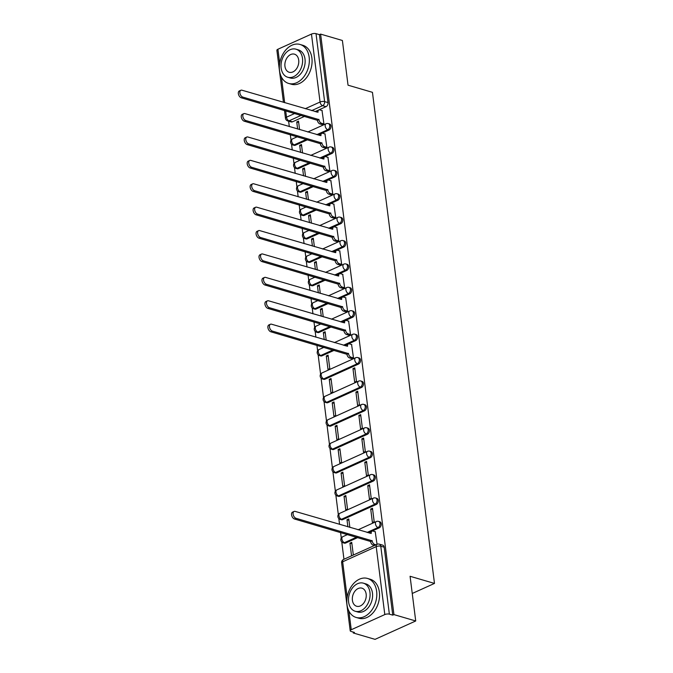 <?xml version="1.0" encoding="UTF-8"?>
<svg xmlns="http://www.w3.org/2000/svg" width="673" height="673" viewBox="0 0 673 673"><rect width="100%" height="100%" fill="white"/><g stroke="black" fill="none" stroke-linecap="round" stroke-linejoin="round"><path stroke-width="1.01" d="M318.026 135.004L328.971 130.066A3.247 2.313 -73.7 0 0 330.965 125.994A3.247 2.313 -73.7 0 0 329.501 123.941L328.298 123.596A3.247 2.313 106.3 0 1 329.753 125.641A3.247 2.313 106.3 0 1 327.768 129.712L316.823 134.65M320.987 158.407L331.924 153.461A3.247 2.313 -73.7 0 0 333.917 149.389A3.247 2.313 -73.7 0 0 332.462 147.345L331.251 146.992A3.247 2.313 106.3 0 1 332.714 149.036A3.247 2.313 106.3 0 1 330.721 153.108L319.776 158.054M323.94 181.803L334.876 176.864A3.247 2.313 -73.7 0 0 336.87 172.793A3.247 2.313 -73.7 0 0 335.415 170.749L334.212 170.395A3.247 2.313 106.3 0 1 335.667 172.439A3.247 2.313 106.3 0 1 333.673 176.511L322.737 181.449M326.893 205.206L337.838 200.26A3.247 2.313 -73.7 0 0 339.831 196.196A3.247 2.313 -73.7 0 0 338.368 194.144L337.165 193.79A3.247 2.313 106.3 0 1 338.628 195.843A3.247 2.313 106.3 0 1 336.635 199.915L325.69 204.853M329.854 228.601L340.79 223.663A3.247 2.313 -73.7 0 0 342.784 219.591A3.247 2.313 -73.7 0 0 341.329 217.547L340.126 217.194A3.247 2.313 106.3 0 1 341.581 219.238A3.247 2.313 106.3 0 1 339.587 223.31L328.651 228.256M332.807 252.005L343.752 247.067A3.247 2.313 -73.7 0 0 345.737 242.995A3.247 2.313 -73.7 0 0 344.282 240.942L343.079 240.589A3.247 2.313 106.3 0 1 344.534 242.642A3.247 2.313 106.3 0 1 342.549 246.713L331.604 251.652M335.768 275.408L346.704 270.462A3.247 2.313 -73.7 0 0 348.698 266.39A3.247 2.313 -73.7 0 0 347.243 264.346L346.031 263.993A3.247 2.313 106.3 0 1 347.495 266.037A3.247 2.313 106.3 0 1 345.501 270.109L334.557 275.055M338.721 298.804L349.657 293.865A3.247 2.313 -73.7 0 0 351.651 289.794A3.247 2.313 -73.7 0 0 350.196 287.741L348.993 287.388A3.247 2.313 106.3 0 1 350.448 289.44A3.247 2.313 106.3 0 1 348.454 293.512L337.518 298.45M341.674 322.207L352.618 317.261A3.247 2.313 -73.7 0 0 354.612 313.189A3.247 2.313 -73.7 0 0 353.148 311.145L351.945 310.791A3.247 2.313 106.3 0 1 353.409 312.836A3.247 2.313 106.3 0 1 351.415 316.907L340.471 321.854M344.635 345.602L355.571 340.664A3.247 2.313 -73.7 0 0 357.565 336.593A3.247 2.313 -73.7 0 0 356.11 334.54L354.907 334.195A3.247 2.313 106.3 0 1 356.362 336.239A3.247 2.313 106.3 0 1 354.368 340.311L343.432 345.249M324.975 379.219L358.532 364.059A3.247 2.313 -73.7 0 0 360.518 359.988A3.247 2.313 -73.7 0 0 359.062 357.943L357.859 357.59A3.247 2.313 106.3 0 1 359.315 359.634A3.247 2.313 106.3 0 1 357.329 363.706L323.772 378.865A3.247 2.313 106.3 0 1 322.485 378.983L323.688 379.336A3.247 2.313 -73.7 0 0 324.975 379.219L323.772 378.865A3.247 1.943 65.7 0 1 321.206 375.223A3.247 1.943 65.7 0 1 322.056 372.909A3.247 3.247 0 0 0 322.485 378.983M327.936 402.622L361.485 387.463A3.247 2.313 -73.7 0 0 363.479 383.391A3.247 2.313 -73.7 0 0 362.015 381.347L360.812 380.994A3.247 2.313 106.3 0 1 362.276 383.038A3.247 2.313 106.3 0 1 360.282 387.11L326.733 402.269A3.247 2.313 106.3 0 1 325.438 402.387L326.641 402.74A3.247 2.313 -73.7 0 0 327.936 402.622L326.733 402.269A3.247 1.943 65.7 0 1 324.159 398.626A3.247 1.943 65.7 0 1 325.017 396.304A3.247 3.247 0 0 0 325.438 402.387M330.889 426.017L364.438 410.858A3.247 2.313 -73.7 0 0 366.432 406.786A3.247 2.313 -73.7 0 0 364.976 404.742L363.773 404.389A3.247 2.313 106.3 0 1 365.229 406.442A3.247 2.313 106.3 0 1 363.235 410.513L329.686 425.664A3.247 2.313 106.3 0 1 328.399 425.782L329.602 426.135A3.247 2.313 -73.7 0 0 330.889 426.017L329.686 425.664A3.247 1.943 65.7 0 1 327.12 422.021A3.247 1.943 65.7 0 1 327.97 419.708A3.247 3.247 0 0 0 328.399 425.782M333.85 449.421L367.399 434.262A3.247 2.313 -73.7 0 0 369.393 430.19A3.247 2.313 -73.7 0 0 367.929 428.146L366.726 427.792A3.247 2.313 106.3 0 1 368.181 429.837A3.247 2.313 106.3 0 1 366.196 433.908L332.639 449.068A3.247 2.313 106.3 0 1 331.352 449.185L332.555 449.539A3.247 2.313 -73.7 0 0 333.85 449.421L332.639 449.068A3.247 1.943 65.7 0 1 330.073 445.425A3.247 1.943 65.7 0 1 330.923 443.103A3.247 3.247 0 0 0 331.352 449.185M336.803 472.816L370.352 457.665A3.247 2.313 -73.7 0 0 372.346 453.594A3.247 2.313 -73.7 0 0 370.89 451.541L369.687 451.188A3.247 2.313 106.3 0 1 371.143 453.24A3.247 2.313 106.3 0 1 369.149 457.312L335.6 472.463A3.247 2.313 106.3 0 1 334.304 472.581L335.507 472.934A3.247 2.313 -73.7 0 0 336.803 472.816L335.6 472.463A3.247 1.943 65.7 0 1 333.034 468.829A3.247 1.943 65.7 0 1 333.884 466.507A3.247 3.247 0 0 0 334.304 472.581M339.756 496.22L373.313 481.06A3.247 2.313 -73.7 0 0 375.298 476.989A3.247 2.313 -73.7 0 0 373.843 474.945L372.64 474.591A3.247 2.313 106.3 0 1 374.095 476.635A3.247 2.313 106.3 0 1 372.102 480.707L338.553 495.866A3.247 2.313 106.3 0 1 337.266 495.984L338.469 496.338A3.247 2.313 -73.7 0 0 339.756 496.22L338.553 495.866A3.247 1.943 65.7 0 1 335.987 492.224A3.247 1.943 65.7 0 1 336.837 489.902A3.247 3.247 0 0 0 337.266 495.984M342.717 519.615L376.266 504.464A3.247 2.313 -73.7 0 0 378.26 500.392A3.247 2.313 -73.7 0 0 376.796 498.34L375.593 497.986A3.247 2.313 106.3 0 1 377.057 500.039A3.247 2.313 106.3 0 1 375.063 504.111L341.514 519.262A3.247 2.313 106.3 0 1 340.218 519.388L341.421 519.733A3.247 2.313 -73.7 0 0 342.717 519.615L341.514 519.262A3.247 1.943 65.7 0 1 338.94 515.627A3.247 1.943 65.7 0 1 339.798 513.306A3.247 3.247 0 0 0 340.218 519.388M368.282 532.806L379.219 527.859A3.247 2.313 -73.7 0 0 381.212 523.787A3.247 2.313 -73.7 0 0 379.757 521.743L378.554 521.39A3.247 2.313 106.3 0 1 380.009 523.434A3.247 2.313 106.3 0 1 378.016 527.506L367.079 532.452M288.624 121.19L289.306 126.6M290.324 134.693L291.03 140.228M291.527 144.148L292.259 149.995M293.285 158.088L293.983 163.632M294.48 167.552L295.22 173.398M296.238 181.491L296.936 187.035M297.432 190.955L298.173 196.794M299.199 204.886L299.897 210.43M300.394 214.351L301.134 220.197M302.152 228.29L302.85 233.834M303.346 237.754L304.087 243.601M305.105 251.685L305.811 257.229M306.299 261.149L307.039 266.996M308.066 275.089L308.764 280.633M309.26 284.553L310.001 290.399M311.019 298.492L311.717 304.028M312.213 307.948L312.953 313.795M313.98 321.887L314.678 327.431M315.174 331.352L315.906 337.198M316.933 345.291L317.631 350.826M318.127 354.747L320.592 374.23M321.08 378.15L323.545 397.625M324.041 401.554L326.498 421.029M326.994 424.949L329.459 444.432M329.955 448.353L332.412 467.828M332.908 471.748L335.373 491.231M335.861 495.151L338.326 514.626M338.822 518.547L339.562 524.393M340.58 532.486L341.278 538.03M341.775 541.95L343.962 559.263M353.157 632.056L353.275 632.973L354.461 632.435L351.07 631.442A3.247 1.186 172.8 0 1 350.212 630.778A3.247 1.186 172.8 0 1 351.247 629.735L384.805 614.575L376.215 546.627L342.666 561.787L347.15 597.288M415.721 620.977L393.941 614.6L320.609 34.104L342.389 40.481L348.034 85.185L372.447 92.327L434.48 583.424L410.076 576.281L415.721 620.977L375.054 639.35L353.275 632.973M283.459 102.355L276.881 50.282A3.247 1.186 -7.2 0 1 277.915 49.238L311.464 34.079A3.247 1.186 -7.2 0 1 316.024 33.65L319.423 34.643L328.003 102.59A3.247 2.313 106.3 0 1 326.01 106.662L315.073 111.609M304.608 116.336L292.461 121.821L289.07 120.829A3.247 2.313 106.3 0 1 287.775 120.947L291.173 121.939A3.247 2.313 -73.7 0 0 292.461 121.821M319.423 34.643L320.609 34.104M392.754 615.139L384.174 547.191A3.247 2.313 -73.7 0 0 382.71 545.138L379.32 544.146A3.247 2.313 106.3 0 1 380.775 546.198L389.364 614.146L392.754 615.139L393.941 614.6M389.364 614.146A3.247 1.186 172.8 0 0 384.805 614.575M377.04 544.322L375.223 531.729M353.333 555.032L351.727 542.345L349.952 543.145L351.903 543.717M370.705 509.032L372.405 522.534L374.188 521.735L372.48 508.233L370.705 509.032L372.657 509.604M349.842 527.405L348.774 518.942L346.99 519.749L348.942 520.322M344.038 496.346L345.745 509.848L347.52 509.04L345.813 495.547L344.038 496.346L345.989 496.918M367.744 485.637L369.452 499.139L371.227 498.331L369.527 484.829L367.744 485.637L369.696 486.209M341.076 472.951L342.784 486.444L344.568 485.645L342.86 472.143L341.076 472.951L343.028 473.523M364.791 462.233L366.499 475.735L368.274 474.936L366.566 461.434L364.791 462.233L366.743 462.805M338.124 449.547L339.831 463.049L341.606 462.242L339.899 448.748L338.124 449.547L340.075 450.119M361.838 438.838L363.538 452.332L365.321 451.533L363.613 438.03L361.838 438.838L363.79 439.41M335.171 426.144L336.87 439.646L338.654 438.846L336.946 425.344L335.171 426.144L337.123 426.716M358.877 415.434L360.585 428.937L362.36 428.129L360.661 414.635L358.877 415.434L360.829 416.007M332.21 402.748L333.917 416.251L335.692 415.443L333.993 401.941L332.21 402.748L334.161 403.32M355.924 392.039L357.624 405.533L359.407 404.734L357.7 391.232L355.924 392.039L357.876 392.611M329.257 379.345L330.965 392.847L332.74 392.048L331.032 378.546L329.257 379.345L331.209 379.917M352.963 368.636L354.671 382.138L356.446 381.33L354.747 367.837L352.963 368.636L354.915 369.208M326.296 355.95L328.003 369.452L329.787 368.644L328.079 355.142L326.296 355.95L328.247 356.522M351.693 358.566L353.493 357.935L351.575 344.534M348.74 335.171L350.54 334.531L348.614 321.13M326.195 340.21L325.118 331.747L323.343 332.546L325.295 333.118M345.779 311.767L347.579 311.136L345.661 297.727M323.233 316.806L322.165 308.343L320.39 309.151L322.342 309.723M342.826 288.372L344.626 287.733L342.708 274.332M320.281 293.403L319.212 284.948L317.429 285.747L319.381 286.319M339.873 264.969L341.674 264.338L339.747 250.928M317.32 270.008L316.251 261.545L314.476 262.352L316.428 262.924M336.912 241.573L338.712 240.934L336.794 227.533M314.367 246.604L313.298 238.149L311.515 238.949L313.475 239.521M333.959 218.17L335.76 217.53L333.833 204.129M311.414 223.209L310.337 214.746L308.562 215.545L310.514 216.117M330.998 194.775L332.799 194.135L330.88 180.734M308.453 199.805L307.384 191.342L305.609 192.15L307.561 192.722M328.045 171.371L329.846 170.732L327.928 157.331M305.5 176.41L304.432 167.947L302.648 168.746L304.6 169.318M325.093 147.967L326.893 147.337L324.966 133.935M302.539 153.007L301.47 144.544L299.695 145.351L301.647 145.923M322.131 124.572L323.932 123.933L322.014 110.532M307.561 139.732L295.413 145.217L294.21 144.872A3.247 2.313 106.3 0 1 292.923 144.989L294.126 145.343A3.247 2.313 -73.7 0 0 295.413 145.217M310.514 163.135L298.375 168.62L297.172 168.267A3.247 2.313 106.3 0 1 295.876 168.385L297.079 168.738A3.247 2.313 -73.7 0 0 298.375 168.62M313.475 186.53L301.327 192.024L300.124 191.67A3.247 2.313 106.3 0 1 298.837 191.788L300.04 192.142A3.247 2.313 -73.7 0 0 301.327 192.024M316.428 209.934L304.289 215.419L303.086 215.066A3.247 2.313 106.3 0 1 301.79 215.183L302.993 215.537A3.247 2.313 -73.7 0 0 304.289 215.419M319.389 233.338L307.241 238.822L306.038 238.469A3.247 2.313 106.3 0 1 304.743 238.587L305.954 238.94A3.247 2.313 -73.7 0 0 307.241 238.822M322.342 256.733L310.194 262.218L308.991 261.864A3.247 2.313 106.3 0 1 307.704 261.982L308.907 262.335A3.247 2.313 -73.7 0 0 310.194 262.218M325.295 280.136L313.155 285.621L311.952 285.268A3.247 2.313 106.3 0 1 310.657 285.386L311.86 285.739A3.247 2.313 -73.7 0 0 313.155 285.621M328.256 303.531L316.108 309.016L314.905 308.663A3.247 2.313 106.3 0 1 313.618 308.789L314.821 309.134A3.247 2.313 -73.7 0 0 316.108 309.016M331.209 326.935L319.069 332.42L317.866 332.067A3.247 2.313 106.3 0 1 316.571 332.184L317.774 332.538A3.247 2.313 -73.7 0 0 319.069 332.42M334.17 350.33L322.022 355.815L320.819 355.47A3.247 2.313 106.3 0 1 319.524 355.588L320.727 355.941A3.247 2.313 -73.7 0 0 322.022 355.815M357.817 537.534L345.67 543.018L344.467 542.665A3.247 2.313 106.3 0 1 343.171 542.783L344.383 543.136A3.247 2.313 -73.7 0 0 345.67 543.018M412.246 593.468L434.48 583.424M299.586 129.611L298.518 121.148L296.743 121.948L298.694 122.52M296.743 121.948L297.634 129.039M299.695 145.351L300.587 152.435M302.648 168.746L303.548 175.838M305.609 192.15L306.501 199.233M308.562 215.545L309.462 222.637M311.515 238.949L312.415 246.032M314.476 262.352L315.368 269.436M317.429 285.747L318.329 292.831M320.39 309.151L321.282 316.234M323.343 332.546L324.235 339.638M346.99 519.749L347.891 526.833M349.952 543.145L351.55 555.831M375.458 531.796L373.027 531.09A3.247 1.943 65.7 0 0 372.068 531.123A3.247 1.943 65.7 0 0 371.218 533.445L295.178 511.404A3.735 2.238 65.7 0 0 294.076 511.446A3.735 2.238 65.7 0 0 293.268 514.946A3.735 2.238 65.7 0 0 296.044 518.303L372.152 540.798A3.247 1.943 65.7 0 0 374.718 544.44L373.179 545.13A3.247 1.943 -114.3 0 1 370.604 541.496L294.505 519.001A3.735 2.238 -114.3 0 1 291.729 515.644A3.735 2.238 -114.3 0 1 292.536 512.145L294.076 511.446M374.424 545.5L373.179 545.13M369.67 533.209A3.247 1.943 -114.3 0 1 370.529 531.821L372.068 531.123M375.963 544.802L374.718 544.44M372.119 540.57L370.579 541.269M376.628 591.247A20.308 14.461 -73.7 0 0 367.508 578.452A20.308 14.461 -73.7 0 0 352.492 584.862A20.308 14.461 -73.7 0 0 346.982 604.64A20.308 14.461 -73.7 0 0 356.101 617.435A20.308 14.461 -73.7 0 0 371.117 611.025A20.308 14.461 -73.7 0 0 376.628 591.247M356.101 617.435L358.835 618.235A20.308 14.461 -73.7 0 0 373.86 611.824A20.308 14.461 -73.7 0 0 379.362 592.047A20.308 14.461 -73.7 0 0 370.243 579.251L367.508 578.452M363.395 583.171L365.91 583.912A14.621 10.415 106.3 0 1 372.472 593.123A14.621 10.415 106.3 0 1 368.51 607.357A14.621 10.415 106.3 0 1 357.7 611.976L355.176 611.235A14.621 10.415 -73.7 0 0 365.994 606.625A14.621 10.415 -73.7 0 0 369.957 592.383A14.621 10.415 -73.7 0 0 363.395 583.171A14.621 10.415 -73.7 0 0 352.576 587.79A14.621 10.415 -73.7 0 0 348.614 602.024A14.621 10.415 -73.7 0 0 355.176 611.235M352.408 600.316A9.422 6.713 -73.7 0 0 356.64 606.247A9.422 6.713 -73.7 0 0 363.613 603.277A9.422 6.713 -73.7 0 0 366.162 594.099A9.422 6.713 -73.7 0 0 361.931 588.16A9.422 6.713 -73.7 0 0 354.965 591.138A9.422 6.713 -73.7 0 0 352.408 600.316M309.168 57.255A20.308 14.461 -73.7 0 0 300.049 44.46A20.308 14.461 -73.7 0 0 285.032 50.87A20.308 14.461 -73.7 0 0 279.522 70.64A20.308 14.461 -73.7 0 0 288.641 83.435A20.308 14.461 -73.7 0 0 303.658 77.025A20.308 14.461 -73.7 0 0 309.168 57.255M288.641 83.435L291.375 84.234A20.308 14.461 -73.7 0 0 306.4 77.824A20.308 14.461 -73.7 0 0 311.902 58.055A20.308 14.461 -73.7 0 0 302.783 45.259L300.049 44.46M295.935 49.179L298.45 49.911A14.621 10.415 106.3 0 1 305.012 59.123A14.621 10.415 106.3 0 1 301.05 73.365A14.621 10.415 106.3 0 1 290.24 77.984L287.716 77.244A14.621 10.415 -73.7 0 0 298.534 72.625A14.621 10.415 -73.7 0 0 302.497 58.391A14.621 10.415 -73.7 0 0 295.935 49.179A14.621 10.415 -73.7 0 0 285.116 53.798A14.621 10.415 -73.7 0 0 281.154 68.032A14.621 10.415 -73.7 0 0 287.716 77.244M284.948 66.316A9.422 6.713 -73.7 0 0 289.18 72.255A9.422 6.713 -73.7 0 0 296.154 69.277A9.422 6.713 -73.7 0 0 298.703 60.107A9.422 6.713 -73.7 0 0 294.471 54.168A9.422 6.713 -73.7 0 0 287.506 57.146A9.422 6.713 -73.7 0 0 284.948 66.316M351.811 344.601L349.38 343.886A3.247 1.943 65.7 0 0 348.421 343.928A3.247 1.943 65.7 0 0 347.571 346.25L271.53 324.201A3.735 2.238 65.7 0 0 270.428 324.251A3.735 2.238 65.7 0 0 269.621 327.751A3.735 2.238 65.7 0 0 272.397 331.108L348.496 353.594A3.247 1.943 65.7 0 0 351.07 357.237L349.523 357.935A3.247 1.943 -114.3 0 1 346.957 354.292L270.857 331.797A3.735 2.238 -114.3 0 1 268.081 328.449A3.735 2.238 -114.3 0 1 268.88 324.941L270.428 324.251M351.929 358.642L349.523 357.935M346.023 346.015A3.247 1.943 -114.3 0 1 346.881 344.626L348.421 343.928M353.476 357.943L351.07 357.237M348.471 353.375L346.932 354.065M348.85 321.198L346.427 320.491A3.247 1.943 65.7 0 0 345.468 320.525A3.247 1.943 65.7 0 0 344.618 322.847L268.569 300.806A3.735 2.238 65.7 0 0 267.467 300.848A3.735 2.238 65.7 0 0 266.659 304.347A3.735 2.238 65.7 0 0 269.444 307.704L345.543 330.199A3.247 1.943 65.7 0 0 348.109 333.842L346.57 334.531A3.247 1.943 -114.3 0 1 344.004 330.897L267.904 308.402A3.735 2.238 -114.3 0 1 265.12 305.046A3.735 2.238 -114.3 0 1 265.928 301.546L267.467 300.848M348.976 335.238L346.57 334.531M343.07 322.611A3.247 1.943 -114.3 0 1 343.928 321.223L345.468 320.525M350.515 334.54L348.109 333.842M345.518 329.972L343.97 330.67M345.897 297.803L343.466 297.087A3.247 1.943 65.7 0 0 342.507 297.13A3.247 1.943 65.7 0 0 341.657 299.451L265.616 277.402A3.735 2.238 65.7 0 0 264.514 277.453A3.735 2.238 65.7 0 0 263.707 280.952A3.735 2.238 65.7 0 0 266.491 284.3L342.591 306.795A3.247 1.943 65.7 0 0 345.156 310.438L343.617 311.136A3.247 1.943 -114.3 0 1 341.043 307.494L264.943 284.999A3.735 2.238 -114.3 0 1 262.167 281.642A3.735 2.238 -114.3 0 1 262.975 278.142L264.514 277.453M346.023 311.843L343.617 311.136M340.109 299.216A3.247 1.943 -114.3 0 1 340.967 297.828L342.507 297.13M347.562 311.145L345.156 310.438M342.557 306.577L341.018 307.267M342.944 274.399L340.513 273.692A3.247 1.943 65.7 0 0 339.554 273.726A3.247 1.943 65.7 0 0 338.704 276.048L262.663 254.007A3.735 2.238 65.7 0 0 261.553 254.049A3.735 2.238 65.7 0 0 260.754 257.549A3.735 2.238 65.7 0 0 263.53 260.905L339.629 283.4A3.247 1.943 65.7 0 0 342.195 287.043L340.656 287.733A3.247 1.943 -114.3 0 1 338.09 284.099L261.99 261.604A3.735 2.238 -114.3 0 1 259.206 258.247A3.735 2.238 -114.3 0 1 260.014 254.747L261.553 254.049M343.062 288.439L340.656 287.733M337.156 275.812A3.247 1.943 -114.3 0 1 338.014 274.424L339.554 273.726M344.601 287.741L342.195 287.043M339.604 283.173L338.065 283.871M339.983 251.004L337.56 250.289A3.247 1.943 65.7 0 0 336.601 250.331A3.247 1.943 65.7 0 0 335.743 252.653L259.702 230.603A3.735 2.238 65.7 0 0 258.6 230.646A3.735 2.238 65.7 0 0 257.793 234.154A3.735 2.238 65.7 0 0 260.577 237.502L336.677 259.997A3.247 1.943 65.7 0 0 339.242 263.639L337.703 264.338A3.247 1.943 -114.3 0 1 335.137 260.695L259.038 238.2A3.735 2.238 -114.3 0 1 256.253 234.843A3.735 2.238 -114.3 0 1 257.061 231.344L258.6 230.646M340.109 265.036L337.703 264.338M334.203 252.409A3.247 1.943 -114.3 0 1 335.053 251.021L336.601 250.331M341.648 264.346L339.242 263.639M336.643 259.77L335.104 260.468M337.03 227.6L334.599 226.894A3.247 1.943 65.7 0 0 333.64 226.927A3.247 1.943 65.7 0 0 332.79 229.249L256.75 207.208A3.735 2.238 65.7 0 0 255.647 207.25A3.735 2.238 65.7 0 0 254.84 210.75A3.735 2.238 65.7 0 0 257.616 214.107L333.715 236.602A3.247 1.943 65.7 0 0 336.29 240.236L334.742 240.934A3.247 1.943 -114.3 0 1 332.176 237.291L256.077 214.805A3.735 2.238 -114.3 0 1 253.3 211.448A3.735 2.238 -114.3 0 1 254.1 207.949L255.647 207.25M337.148 241.641L334.742 240.934M331.242 229.013A3.247 1.943 -114.3 0 1 332.1 227.625L333.64 226.927M338.696 240.942L336.29 240.236M333.69 236.374L332.151 237.073M334.077 204.205L331.646 203.49A3.247 1.943 65.7 0 0 330.687 203.532A3.247 1.943 65.7 0 0 329.837 205.845L253.788 183.805A3.735 2.238 65.7 0 0 252.686 183.847A3.735 2.238 65.7 0 0 251.879 187.346A3.735 2.238 65.7 0 0 254.663 190.703L330.763 213.198A3.247 1.943 65.7 0 0 333.328 216.841L331.789 217.539A3.247 1.943 -114.3 0 1 329.223 213.896L253.124 191.401A3.735 2.238 -114.3 0 1 250.339 188.045A3.735 2.238 -114.3 0 1 251.147 184.545L252.686 183.847M334.195 218.237L331.789 217.539M328.289 205.61A3.247 1.943 -114.3 0 1 329.147 204.222L330.687 203.532M335.734 217.547L333.328 216.841M330.737 212.971L329.19 213.669M331.116 180.801L328.685 180.086A3.247 1.943 65.7 0 0 327.726 180.128A3.247 1.943 65.7 0 0 326.876 182.45L250.836 160.41A3.735 2.238 65.7 0 0 249.733 160.452A3.735 2.238 65.7 0 0 248.926 163.951A3.735 2.238 65.7 0 0 251.71 167.308L327.81 189.803A3.247 1.943 65.7 0 0 330.376 193.437L328.836 194.135A3.247 1.943 -114.3 0 1 326.262 190.493L250.163 167.998A3.735 2.238 -114.3 0 1 247.386 164.649A3.735 2.238 -114.3 0 1 248.194 161.15L249.733 160.452M331.242 194.842L328.836 194.135M325.328 182.215A3.247 1.943 -114.3 0 1 326.186 180.827L327.726 180.128M332.782 194.144L330.376 193.437M327.776 189.576L326.237 190.274M328.163 157.398L325.732 156.691A3.247 1.943 65.7 0 0 324.773 156.725A3.247 1.943 65.7 0 0 323.923 159.047L247.883 137.006A3.735 2.238 65.7 0 0 246.772 137.048A3.735 2.238 65.7 0 0 245.973 140.548A3.735 2.238 65.7 0 0 248.749 143.904L324.849 166.399A3.247 1.943 65.7 0 0 327.423 170.042L325.875 170.74A3.247 1.943 -114.3 0 1 323.309 167.097L247.21 144.602A3.735 2.238 -114.3 0 1 244.425 141.246A3.735 2.238 -114.3 0 1 245.233 137.746L246.772 137.048M328.281 171.438L325.875 170.74M322.375 158.811A3.247 1.943 -114.3 0 1 323.233 157.423L324.773 156.725M329.82 170.74L327.423 170.042M324.823 166.172L323.284 166.87M325.202 134.003L322.779 133.288A3.247 1.943 65.7 0 0 321.82 133.33A3.247 1.943 65.7 0 0 320.962 135.652L244.922 113.602A3.735 2.238 65.7 0 0 243.819 113.653A3.735 2.238 65.7 0 0 243.012 117.152A3.735 2.238 65.7 0 0 245.796 120.509L321.896 142.996A3.247 1.943 65.7 0 0 324.462 146.638L322.922 147.337A3.247 1.943 -114.3 0 1 320.356 143.694L244.257 121.199A3.735 2.238 -114.3 0 1 241.472 117.851A3.735 2.238 -114.3 0 1 242.28 114.343L243.819 113.653M325.328 148.043L322.922 147.337M319.423 135.416A3.247 1.943 -114.3 0 1 320.272 134.028L321.82 133.33M326.868 147.345L324.462 146.638M321.862 142.777L320.323 143.467M322.249 110.599L319.818 109.892A3.247 1.943 65.7 0 0 318.859 109.926A3.247 1.943 65.7 0 0 318.009 112.248L241.969 90.207A3.735 2.238 65.7 0 0 240.867 90.249A3.735 2.238 65.7 0 0 240.059 93.749A3.735 2.238 65.7 0 0 242.835 97.105L318.935 119.601A3.247 1.943 65.7 0 0 321.509 123.243L319.969 123.933A3.247 1.943 -114.3 0 1 317.395 120.299L241.296 97.804A3.735 2.238 -114.3 0 1 238.52 94.447A3.735 2.238 -114.3 0 1 239.327 90.948L240.867 90.249M322.367 124.64L319.969 123.933M316.461 112.012A3.247 1.943 -114.3 0 1 317.32 110.624L318.859 109.926M323.915 123.941L321.509 123.243M318.909 119.373L317.37 120.072M328.971 130.066L327.768 129.712A3.247 1.943 -114.3 0 1 325.194 126.07A3.247 1.943 65.7 0 1 326.052 123.748L307.771 132.009M331.924 153.461L330.721 153.108A3.247 1.943 -114.3 0 1 328.155 149.473A3.247 1.943 65.7 0 1 329.004 147.151L310.733 155.404M334.876 176.864L333.673 176.511A3.247 1.943 -114.3 0 1 331.108 172.868A3.247 1.943 65.7 0 1 331.957 170.547L313.685 178.808M337.838 200.26L336.635 199.915A3.247 1.943 -114.3 0 1 334.06 196.272A3.247 1.943 65.7 0 1 334.918 193.95L316.647 202.203M340.79 223.663L339.587 223.31A3.247 1.943 -114.3 0 1 337.022 219.667A3.247 1.943 65.7 0 1 337.871 217.345L319.599 225.606M343.752 247.067L342.549 246.713A3.247 1.943 -114.3 0 1 339.974 243.071A3.247 1.943 65.7 0 1 340.824 240.749L322.552 249.002M346.704 270.462L345.501 270.109A3.247 1.943 -114.3 0 1 342.936 266.466A3.247 1.943 65.7 0 1 343.785 264.153L325.513 272.405M349.657 293.865L348.454 293.512A3.247 1.943 -114.3 0 1 345.888 289.87A3.247 1.943 65.7 0 1 346.738 287.548L328.466 295.8M352.618 317.261L351.415 316.907A3.247 1.943 -114.3 0 1 348.841 313.273A3.247 1.943 65.7 0 1 349.699 310.951L331.427 319.204M355.571 340.664L354.368 340.311A3.247 1.943 -114.3 0 1 351.802 336.668A3.247 1.943 65.7 0 1 352.652 334.346L334.38 342.607M358.532 364.059L357.329 363.706A3.247 1.943 -114.3 0 1 354.755 360.072A3.247 1.943 65.7 0 1 355.605 357.75L322.056 372.909M361.485 387.463L360.282 387.11A3.247 1.943 -114.3 0 1 357.716 383.467A3.247 1.943 65.7 0 1 358.566 381.145L325.017 396.304M364.438 410.858L363.235 410.513A3.247 1.943 -114.3 0 1 360.669 406.871A3.247 1.943 65.7 0 1 361.519 404.549L327.97 419.708M367.399 434.262L366.196 433.908A3.247 1.943 -114.3 0 1 363.622 430.266A3.247 1.943 65.7 0 1 364.48 427.944L330.923 443.103M370.352 457.665L369.149 457.312A3.247 1.943 -114.3 0 1 366.583 453.669A3.247 1.943 65.7 0 1 367.433 451.347L333.884 466.507M373.313 481.06L372.102 480.707A3.247 1.943 -114.3 0 1 369.536 477.064A3.247 1.943 65.7 0 1 370.386 474.751L336.837 489.902M376.266 504.464L375.063 504.111A3.247 1.943 -114.3 0 1 372.497 500.468A3.247 1.943 65.7 0 1 373.347 498.146L339.798 513.306M379.219 527.859L378.016 527.506A3.247 1.943 -114.3 0 1 375.45 523.872A3.247 1.943 65.7 0 1 376.3 521.55L358.028 529.802M326.01 106.662L322.619 105.669L311.675 110.616M301.21 115.344L289.07 120.829A3.247 1.943 65.7 0 1 286.496 117.186L294.766 113.451M305.231 108.723L320.054 102.027L311.464 34.079M277.915 49.238L279.69 63.287M281.432 77.058L284.671 102.708M285.697 110.801L286.496 117.186A3.247 1.186 172.8 0 0 285.47 118.238A3.247 3.247 0 0 0 287.775 120.947M348.892 611.059L351.247 629.735M306.358 139.378L294.21 144.872A3.247 1.943 65.7 0 1 291.645 141.229A3.247 1.943 65.7 0 1 292.494 138.907A3.247 3.247 0 0 0 292.923 144.989M309.311 162.782L297.172 168.267A3.247 1.943 65.7 0 1 294.597 164.624A3.247 1.943 65.7 0 1 295.455 162.311A3.247 3.247 0 0 0 295.876 168.385M312.272 186.185L300.124 191.67A3.247 1.943 65.7 0 1 297.559 188.028A3.247 1.943 65.7 0 1 298.408 185.706A3.247 3.247 0 0 0 298.837 191.788M315.225 209.581L303.086 215.066A3.247 1.943 65.7 0 1 300.511 211.423A3.247 1.943 65.7 0 1 301.361 209.11A3.247 3.247 0 0 0 301.79 215.183M318.186 232.984L306.038 238.469A3.247 1.943 65.7 0 1 303.473 234.827A3.247 1.943 65.7 0 1 304.322 232.505A3.247 3.247 0 0 0 304.743 238.587M321.139 256.379L308.991 261.864A3.247 1.943 65.7 0 1 306.425 258.23A3.247 1.943 65.7 0 1 307.275 255.908A3.247 3.247 0 0 0 307.704 261.982M324.092 279.783L311.952 285.268A3.247 1.943 65.7 0 1 309.378 281.625A3.247 1.943 65.7 0 1 310.236 279.303A3.247 3.247 0 0 0 310.657 285.386M327.053 303.178L314.905 308.663A3.247 1.943 65.7 0 1 312.339 305.029A3.247 1.943 65.7 0 1 313.189 302.707A3.247 3.247 0 0 0 313.618 308.789M330.006 326.582L317.866 332.067A3.247 1.943 65.7 0 1 315.292 328.424A3.247 1.943 65.7 0 1 316.142 326.102A3.247 3.247 0 0 0 316.571 332.184M332.958 349.977L320.819 355.47A3.247 1.943 65.7 0 1 318.253 351.828A3.247 1.943 65.7 0 1 319.103 349.506A3.247 3.247 0 0 0 319.524 355.588M356.614 537.18L344.467 542.665A3.247 1.943 65.7 0 1 341.901 539.023A3.247 1.943 65.7 0 1 342.75 536.701A3.247 3.247 0 0 0 343.171 542.783M384.174 547.191L380.775 546.198A3.247 1.186 -7.2 0 0 376.215 546.627A3.247 1.943 -114.3 0 1 377.065 544.306L343.516 559.465A3.247 3.247 0 0 0 341.632 562.83L350.212 630.778M328.003 102.59L324.613 101.598A3.247 2.313 106.3 0 1 322.619 105.669A3.247 1.943 65.7 0 1 320.054 102.027A3.247 1.186 -7.2 0 1 324.613 101.598L316.024 33.65M341.632 562.83A3.247 1.186 172.8 0 1 342.666 561.787A3.247 1.943 -114.3 0 1 343.516 559.465M372.152 540.798L370.604 541.496M296.044 518.303L294.505 519.001M348.496 353.594L346.957 354.292M272.397 331.108L270.857 331.797M345.543 330.199L344.004 330.897M269.444 307.704L267.904 308.402M342.591 306.795L341.043 307.494M266.491 284.3L264.943 284.999M339.629 283.4L338.09 284.099M263.53 260.905L261.99 261.604M336.677 259.997L335.137 260.695M260.577 237.502L259.038 238.2M333.715 236.602L332.176 237.291M257.616 214.107L256.077 214.805M330.763 213.198L329.223 213.896M254.663 190.703L253.124 191.401M327.81 189.803L326.262 190.493M251.71 167.308L250.163 167.998M324.849 166.399L323.309 167.097M248.749 143.904L247.21 144.602M321.896 142.996L320.356 143.694M245.796 120.509L244.257 121.199M318.935 119.601L317.395 120.299M242.835 97.105L241.296 97.804M342.75 536.701L347.562 534.53M378.554 521.39A3.247 3.247 0 0 0 376.3 521.55M375.593 497.986A3.247 3.247 0 0 0 373.347 498.146M372.64 474.591A3.247 3.247 0 0 0 370.386 474.751M369.687 451.188A3.247 3.247 0 0 0 367.433 451.347M366.726 427.792A3.247 3.247 0 0 0 364.48 427.944M363.773 404.389A3.247 3.247 0 0 0 361.519 404.549M360.812 380.994A3.247 3.247 0 0 0 358.566 381.145M357.859 357.59A3.247 3.247 0 0 0 355.605 357.75M319.103 349.506L323.915 347.335M354.907 334.195A3.247 3.247 0 0 0 352.652 334.346M316.142 326.102L320.954 323.932M351.945 310.791A3.247 3.247 0 0 0 349.699 310.951M313.189 302.707L318.001 300.528M348.993 287.388A3.247 3.247 0 0 0 346.738 287.548M310.236 279.303L315.048 277.133M346.031 263.993A3.247 3.247 0 0 0 343.785 264.153M307.275 255.908L312.087 253.729M343.079 240.589A3.247 3.247 0 0 0 340.824 240.749M304.322 232.505L309.134 230.334M340.126 217.194A3.247 3.247 0 0 0 337.871 217.345M301.361 209.11L306.173 206.931M337.165 193.79A3.247 3.247 0 0 0 334.918 193.95M298.408 185.706L303.22 183.536M334.212 170.395A3.247 3.247 0 0 0 331.957 170.547M295.455 162.311L300.267 160.132M331.251 146.992A3.247 3.247 0 0 0 329.004 147.151M292.494 138.907L297.306 136.737M328.298 123.596A3.247 3.247 0 0 0 326.052 123.748M284.486 110.448L285.47 118.238M379.32 544.146A3.247 3.247 0 0 0 377.065 544.306"/></g></svg>
